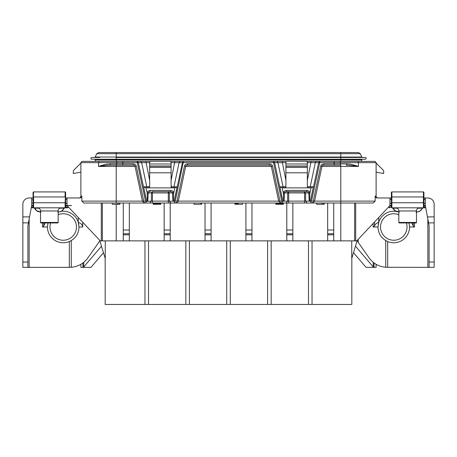 <?xml version="1.0" encoding="UTF-8"?>
<svg xmlns="http://www.w3.org/2000/svg" width="457" height="457" viewBox="0 0 457 457"><rect width="100%" height="100%" fill="white"/><g stroke="black" fill="none" stroke-linecap="round" stroke-linejoin="round"><path stroke-width="0.69" d="M321.945 166.428L340.785 166.428L340.785 201.12L375.151 201.12L373.198 203.017L83.802 203.017L81.849 201.12L142.441 201.12M434.15 262.038L429.106 262.038L429.106 225.724L425.318 205.536L423.93 205.536L425.318 205.536L425.318 197.967L423.93 197.967L427.843 197.967A6.307 6.307 0 0 1 434.15 204.273L434.15 267.356L385.737 267.288C378.733 266.625 373.141 263.421 368.959 257.674L357.191 240.862L356.746 240.862L389.992 205.536L391.381 205.536L390.581 205.536M375.151 201.12L375.151 196.076C375.26 197.218 375.905 197.847 377.094 197.967L391.381 197.967L389.992 197.967L389.907 205.627M378.082 197.967L378.008 197.967A1.891 1.891 0 0 1 376.111 196.076A1.891 1.891 0 0 0 376.214 196.687L376.111 196.076L375.151 196.076M389.284 206.29L389.661 205.89M395.676 211.328A15.772 15.772 0 0 0 378.762 222.159L378.008 226.986C378.168 232.921 380.75 237.446 385.737 240.553L387.667 241.525A15.772 15.772 0 0 0 409.546 226.986L409.021 222.947M429.106 262.038L429.106 267.356M376.111 264.26L376.111 267.356L366.046 267.356L353.535 252.721M374.077 262.929L374.077 267.356L373.232 266.939L355.535 246.237M99.809 240.393L99.809 240.862L100.254 240.862L99.809 240.862L100.254 240.862L67.008 205.536L65.619 205.536L66.419 205.536M356.746 240.862L357.02 240.571L356.746 240.862L100.254 240.862M351.827 258.251L351.827 304.453L105.173 304.453L105.173 258.251M188.193 304.453L227.934 304.453L188.193 304.453M268.807 304.453L229.066 304.453L268.807 304.453M310.823 304.453L350.565 304.453L310.823 304.453M269.944 304.453L309.686 304.453L269.944 304.453M147.314 304.453L187.056 304.453L147.314 304.453M106.435 304.453L146.177 304.453L106.435 304.453M357.191 157.471L357.191 157.037M61.324 211.328A15.772 15.772 0 0 1 78.238 222.159L78.992 226.986C78.833 232.921 76.25 237.446 71.263 240.553L69.333 241.525A15.772 15.772 0 0 1 47.454 226.986L47.974 222.947M78.313 222.399C80.935 223.256 82.403 224.787 82.723 226.986L82.728 222.245M105.259 240.862L105.259 258.525L99.809 240.862L88.041 257.674C83.86 263.421 78.267 266.625 71.263 267.288L69.333 267.356L69.333 241.525M103.465 252.721L90.954 267.356L82.923 267.356L83.768 266.939L101.465 246.237M149.645 162.641L80.889 162.641L80.889 163.069L73.908 170.044A2.017 2.017 0 0 0 73.314 171.472L73.314 173.494L80.889 172.158L80.889 196.076A1.891 1.891 0 0 1 78.992 197.967A1.891 1.891 0 0 0 80.889 196.076A1.891 1.891 0 0 1 78.992 197.967M33.07 205.536L31.682 205.536L31.682 197.967L29.157 197.967A6.307 6.307 0 0 0 22.85 204.273L22.85 267.356L27.894 267.356L27.894 225.724L29.157 218.994L29.157 267.356L27.894 267.356M31.682 197.967L33.07 197.967M65.619 197.967L67.008 197.967L65.619 197.967M81.849 201.12L81.849 196.076C81.74 197.218 81.095 197.847 79.906 197.967L67.008 197.967L67.008 205.536L71.572 205.536L67.093 205.627M66.391 205.536L66.008 205.536M80.889 264.26L80.889 267.356L82.923 267.356L82.923 262.929M29.157 267.356L69.333 267.356M31.682 205.536L28.431 222.867L22.85 222.867M31.682 199.858L33.07 199.858M65.619 199.789L67.008 198.921M65.619 203.074L67.008 203.771M67.339 205.89L67.716 206.29M357.191 240.393L351.741 258.525L351.741 240.862M123.276 240.862L123.276 203.017M123.276 233.756L129.331 233.756L129.331 240.862M129.331 233.756L129.331 203.017M164.154 240.862L164.154 203.017M164.154 233.756L170.21 233.756L170.21 240.862M170.21 233.756L170.21 203.017M327.669 240.862L327.669 203.017M327.669 233.756L333.724 233.756L333.724 240.862M333.724 233.756L333.724 203.017M333.724 230.014L327.669 230.014M361.733 161.378L361.733 159.99L116.215 159.99L116.215 161.378L82.146 161.378L80.883 162.641L80.889 196.076L81.849 196.076M150.153 161.378L99.18 161.378L98.552 162.641L98.552 166.428L116.215 166.428L116.215 203.017M286.413 161.378L170.587 161.378M307.355 186.685L313.405 186.827L310.303 201.4L311.531 201.12L319.711 162.641L376.111 162.641L376.111 163.069L383.092 170.044A2.017 2.017 0 0 1 383.686 171.472L383.686 173.494L376.111 172.158L376.111 196.076L376.117 162.641L374.854 161.378L306.847 161.378M340.785 165.166L334.198 165.166L340.785 165.166L340.785 166.428L358.448 166.428L358.448 162.641L357.82 161.378L340.785 161.378L340.785 159.236L91.737 159.236A0.885 0.885 0 0 1 90.852 158.351A0.885 0.885 0 0 1 91.737 157.471L99.809 157.471M110.114 163.903C107.201 163.954 103.351 164.794 98.552 166.428C103.63 165.611 107.698 165.188 110.743 165.166A1.262 0.628 -90 0 1 110.114 163.903L116.495 163.903L116.495 162.641L117.123 161.378M145.469 201.12L137.289 162.641L137.289 161.378L138.3 162.429L146.588 201.4L143.721 201.12L136.255 166C135.975 164.777 134.958 164.08 133.198 163.903L116.495 163.903A1.262 0.628 -90 0 0 117.123 165.166L110.743 165.166M142.578 200.726L142.761 201.697L145.326 203.017M142.761 201.697L143.721 201.12M146.383 201.434L145.572 203.017M142.39 200.92L135.021 166.257L136.255 166M285.905 162.641L171.095 162.641M310.412 201.4L318.7 162.429L319.711 161.378L319.711 162.641L307.355 162.641M340.785 240.862L340.785 201.12L314.559 201.12M288.693 203.017L288.693 192.923L304.568 192.923L304.568 201.12L284.071 201.12L284.443 192.923C284.311 192.323 285.002 191.906 286.522 191.66L306.738 191.66C308.212 191.86 308.909 192.283 308.812 192.923L309.189 201.12L305.596 201.12L307.133 203.017M278.701 201.12L178.299 201.12M152.432 203.017L152.432 192.923L168.307 192.923L168.307 201.12L151.404 201.12L149.867 203.017M171.095 180.326L174.854 161.378M149.645 180.326L145.886 161.378M171.095 186.685L173.94 186.827A1.262 1.028 90 0 1 172.929 187.873L147.811 187.873A1.262 1.028 90 0 1 146.8 186.827L141.613 162.429L140.602 161.378M147.811 187.873L145.914 187.878L143.595 186.827L149.645 186.685M180.138 161.378L179.127 162.429L173.94 186.827L177.145 186.827L174.825 187.878L173.58 193.648L173.34 201.229L174.357 201.434L175.168 203.017M168.307 203.017L168.307 201.12L173.34 201.229M146.588 201.4L151.404 201.12L151.404 192.923A1.262 1.028 90 0 1 152.432 191.66L170.478 191.66C171.958 191.86 172.649 192.283 172.557 192.923L172.929 201.12M147.4 201.229L147.16 193.648L148.188 193.648L148.188 192.923C148.051 192.323 148.748 191.906 150.262 191.66L150.262 190.398L170.478 190.398C172.683 190.803 173.723 191.643 173.58 192.923L173.58 193.648L172.557 193.648M145.914 187.878L147.16 192.923C146.96 191.729 147.994 190.889 150.262 190.398M171.095 163.994L149.645 163.994L149.69 162.092L150.279 161.258L170.461 161.258L171.049 162.092L171.095 172.792L149.645 172.792L149.645 186.61L148.382 187.873A1.262 1.262 0 0 0 148.868 187.781L148.434 187.873M171.095 172.792L171.095 186.61L172.358 187.873A1.262 1.262 -90 0 1 171.872 187.781M149.548 187.096A1.262 1.262 0 0 0 149.645 186.61M171.049 162.092L170.461 161.258L150.279 161.258L149.69 162.092M174.157 201.4L182.44 162.429L183.451 161.378L175.271 201.12L177.019 201.12L177.979 201.697L175.414 203.017M174.357 201.434L175.271 201.12M278.644 200.92L271.281 166.257C271.389 165.788 270.784 165.423 269.453 165.166L187.547 165.166L187.547 163.903C185.599 164.206 184.582 164.903 184.485 166L177.019 201.12M271.281 166.257L272.515 166C272.235 164.777 271.218 164.08 269.453 163.903L187.547 163.903M281.729 201.12L273.549 162.641L273.549 161.378L274.56 162.429L282.843 201.4L279.981 201.12L272.515 166M278.839 200.726L279.021 201.697L281.586 203.017L281.609 204.273L275.811 204.273L275.811 203.017M279.021 201.697L279.981 201.12M282.643 201.434L281.832 203.017M178.356 200.92L185.719 166.257L184.485 166M178.161 200.726L177.979 201.697M334.198 161.378L334.198 165.166L323.802 165.166L323.802 163.903C321.859 164.206 320.837 164.903 320.745 166L313.279 201.12L311.531 201.12M185.719 166.257C185.622 165.777 186.228 165.411 187.547 165.166L269.476 165.166M135.021 166.257C135.129 165.788 134.524 165.423 133.198 165.166L117.123 165.166M135.055 166.428L116.215 166.428L116.215 165.166L133.215 165.166M323.802 165.166L323.802 165.166C322.488 165.411 321.877 165.777 321.979 166.257L320.745 166M314.422 200.726L314.239 201.697L311.674 203.017M314.61 200.92L321.979 166.257M310.617 201.434L311.428 203.017M314.239 201.697L313.279 201.12M309.189 201.12L310.303 201.4M304.568 203.017L304.568 201.12L305.596 201.12L305.596 192.923L304.568 192.923L304.568 191.66L305.596 192.923L309.84 192.923L309.6 201.229M282.843 201.4L284.071 201.12M285.808 187.096A1.262 1.262 0 0 0 285.905 186.61L284.642 187.873L282.175 187.878L279.855 186.827L283.06 186.827L277.873 162.429L276.862 161.378M283.66 201.229L283.42 193.648L282.158 187.873L284.071 187.873A1.262 1.028 90 0 1 283.06 186.827L285.905 186.685M284.071 187.873L282.158 187.873M316.398 161.378L315.387 162.429L310.2 186.827A1.262 1.028 90 0 1 309.189 187.873L284.642 187.873A1.262 1.262 0 0 0 285.128 187.781M285.911 161.881L286.539 161.258L285.911 161.881M287.167 161.207L306.721 161.258L287.167 161.207M307.31 162.092L306.721 161.258L307.31 162.092L307.355 163.994L285.905 163.994L285.951 162.092M307.355 180.326L311.114 161.378M285.905 180.326L282.146 161.378M313.405 186.827L311.086 187.878L309.189 187.873M311.086 187.878L309.84 193.648L308.812 193.648M284.443 193.648L283.42 193.648L283.42 192.923C283.22 191.729 284.254 190.889 286.522 190.398L306.738 190.398L306.738 191.66M306.738 190.398C308.943 190.803 309.977 191.643 309.84 192.923M285.905 163.994L285.905 186.61M285.905 172.792L307.355 172.792L307.355 186.61L308.618 187.873A1.262 1.262 -90 0 1 308.132 187.781M285.905 161.984L285.905 163.972L285.905 161.984M307.355 163.994L307.355 172.792M307.355 163.972L307.355 161.984L307.355 163.972M307.43 187.039L307.447 187.09A1.262 1.262 -90 0 1 307.355 186.61M285.905 167.439L307.355 167.439M285.905 166.182L307.355 166.182M285.905 166.005L307.355 166.005M286.522 190.398L286.522 191.66L288.693 191.66L288.693 192.923L287.664 192.923A1.262 1.028 90 0 1 288.693 191.66M346.886 163.903A1.262 0.628 -90 0 1 346.257 165.166C349.291 165.188 353.352 165.611 358.448 166.428C353.638 164.794 349.782 163.949 346.886 163.903L323.802 163.903M376.934 197.635L376.928 197.63A1.891 1.891 0 0 1 376.505 197.224A1.891 1.891 0 0 0 376.928 197.63M377.448 197.887A1.891 1.891 0 0 0 377.785 197.955A1.891 1.891 0 0 1 377.448 197.887M376.111 162.641L372.832 162.641M406.393 222.947A13.247 13.247 0 0 1 393.78 240.233A13.247 13.247 0 0 1 380.527 226.986A13.247 13.247 0 0 1 398.824 214.739M50.607 222.947A13.247 13.247 0 0 0 63.22 240.233A13.247 13.247 0 0 0 76.473 226.986A13.247 13.247 0 0 0 58.176 214.739M76.473 218.429L77.062 219.417M77.564 220.428L77.987 221.445M78.101 221.754L78.793 224.49M78.992 226.986L82.728 226.986M43.758 222.947L43.758 225.935L42.512 226.986L47.454 226.986M43.758 225.935L45.129 222.947M378.762 217.469L378.687 222.399C376.511 223.056 375.128 224.267 374.534 226.021L373.118 226.986L373.118 223.467M378.207 224.49L378.784 222.085M379.019 221.428L379.441 220.411M378.687 222.399L378.008 226.986L373.546 226.986M411.871 222.947L413.242 225.935L414.488 226.986L409.546 226.986M427.843 267.356L427.843 218.994L428.569 222.867L434.15 222.867M425.318 203.771L423.93 203.074M391.381 203.074L389.992 203.771M391.381 199.789L389.992 198.921M423.93 199.789L425.318 198.921M362.018 161.378L361.733 161.058M269.453 165.166L269.453 163.903M133.198 165.166L133.198 163.903M171.192 187.096A1.262 1.262 -90 0 1 171.095 186.61M171.095 163.972L171.095 161.984L171.095 163.972M171.095 167.439L149.645 167.439L149.645 172.792M149.645 163.994L149.645 167.439M149.645 161.984L149.645 163.972L149.645 161.984M171.095 166.005L149.645 166.005M171.095 166.182L149.645 166.182M173.58 192.923L169.336 192.923L168.307 191.66L168.307 192.923L169.336 192.923L169.336 201.12L170.872 203.017M170.478 190.398L170.478 191.66M147.16 192.923L152.432 192.923L152.432 191.66M147.811 201.12L148.188 193.648M286.79 240.862L286.79 233.756L292.846 233.756L292.846 240.862M292.846 233.756L292.846 203.017M286.79 233.756L286.79 203.017M292.846 230.014L286.79 230.014M245.912 240.862L245.912 233.756L251.967 233.756L251.967 240.862M251.967 233.756L251.967 203.017M245.912 233.756L245.912 203.017M251.967 230.014L245.912 230.014M205.033 240.862L205.033 233.756L211.088 233.756L211.088 240.862M211.088 233.756L211.088 203.017M205.033 233.756L205.033 203.017M211.088 230.014L205.033 230.014M129.331 230.014L123.276 230.014M170.21 230.014L164.154 230.014M33.07 203.017L31.682 203.017M237.994 203.017L237.994 204.273L234.932 204.273L234.932 203.017M237.509 203.017L237.509 204.273M238.314 203.017L238.314 204.273L237.994 204.273M242.507 203.017L242.507 204.273L238.314 204.273M235.098 203.017L235.098 204.273M235.578 203.017L235.578 204.273M236.223 203.017L236.223 204.273M236.869 203.017L236.869 204.273M237.189 203.017L237.189 204.273M283.38 203.017L283.38 204.273L281.609 204.273M324.259 203.017L324.259 204.273L316.69 204.273L316.69 203.017M201.628 203.017L201.628 204.273L194.059 204.273L194.059 203.017M160.75 203.017L160.75 204.273L153.181 204.273L153.181 203.017M119.871 203.017L119.871 204.273L112.302 204.273L112.302 203.017M275.971 203.017L275.971 204.273M276.296 203.017L276.296 204.273M276.616 203.017L276.616 204.273M277.102 203.017L277.102 204.273M277.582 203.017L277.582 204.273M278.227 203.017L278.227 204.273M278.873 203.017L278.873 204.273M279.193 203.017L279.193 204.273M279.353 203.017L279.353 204.273M279.998 203.017L279.998 204.273M280.324 203.017L280.324 204.273M280.667 202.542L280.644 204.273M281.289 203.017L281.289 204.273M282.255 203.017L282.255 204.273M282.9 203.017L282.9 204.273M283.22 203.017L283.22 204.273M321.842 203.017L321.842 204.273M323.133 203.017L323.133 204.273M200.823 203.017L200.823 204.273M154.952 203.017L154.952 204.273M154.466 203.017L154.466 204.273M155.431 203.017L155.431 204.273M155.917 203.017L155.917 204.273M156.077 203.017L156.077 204.273M156.562 203.017L156.562 204.273M157.208 203.017L157.208 204.273M158.013 203.017L158.013 204.273M158.653 203.017L158.653 204.273M159.459 203.017L159.459 204.273M160.104 203.017L160.104 204.273M160.59 203.017L160.59 204.273M153.341 203.017L153.341 204.273M153.826 203.017L153.826 204.273M117.455 203.017L117.455 204.273M118.746 203.017L118.746 204.273M95.267 161.378L95.267 159.99A0.76 0.76 0 0 0 94.513 159.236A0.76 0.76 0 0 1 95.267 159.99L116.215 159.99L116.215 159.236L94.513 159.236M116.215 157.471L116.215 157.037L340.785 157.037L340.785 153.689L360.247 153.689L361.824 157.037A0.76 0.76 0 0 0 362.51 157.471A0.76 0.76 0 0 1 361.824 157.037L340.785 157.037L340.785 157.471L365.263 157.471A0.885 0.885 0 0 1 366.148 158.351A0.885 0.885 0 0 1 365.263 159.236A0.885 0.885 0 0 0 366.148 158.351A0.885 0.885 0 0 0 365.263 157.471A0.885 0.885 0 0 1 366.148 158.351A0.885 0.885 0 0 1 365.263 159.236L340.785 159.236L340.785 157.471L116.215 157.471L116.215 159.236M91.737 159.236A0.885 0.885 0 0 1 90.852 158.351A0.885 0.885 0 0 1 91.737 157.471A0.885 0.885 0 0 0 90.852 158.351A0.885 0.885 0 0 0 91.737 159.236M358.448 152.547L360.247 153.689L358.448 152.547L340.785 152.547L340.785 153.689L96.753 153.689L98.552 152.547L96.753 153.689L95.176 157.037A0.76 0.76 0 0 1 94.49 157.471M340.785 152.547L98.552 152.547M362.487 159.236A0.76 0.76 0 0 0 361.733 159.99A0.76 0.76 0 0 1 362.487 159.236M400.84 222.947L412.403 222.947M419.64 207.809A3.153 3.153 90 0 0 416.487 210.963L416.487 222.445A0.503 0.503 0 0 1 415.984 222.947L399.327 222.947A0.503 0.503 0 0 1 398.824 222.445L398.824 210.963A3.153 3.153 -90 0 0 395.671 207.809M425.741 207.809A0.503 0.503 0 0 1 425.696 207.809L391.883 207.809A0.503 0.503 0 0 1 391.381 207.307L391.381 202.759L391.381 207.307M425.416 206.044L423.93 206.044L423.93 207.307A0.503 0.503 0 0 1 423.428 207.809A0.503 0.503 0 0 0 423.93 207.307L423.93 193.677M391.381 193.677L391.381 192.414A0.503 0.503 0 0 1 391.883 191.911L423.428 191.911A0.503 0.503 0 0 1 423.93 192.414A0.503 0.503 0 0 0 423.428 191.911A0.503 0.503 0 0 1 423.93 192.414L423.93 202.759L423.428 202.759L423.428 207.809M391.381 192.414L391.381 202.759L423.428 202.759L423.428 191.911M389.615 207.809A0.503 0.503 0 0 1 389.107 207.307L389.107 206.478M392.552 208.038L392.963 208.181A0.503 0.411 144.7 0 1 392.552 208.038L394.642 210.586L399.304 212.082M416.007 212.014C418.069 211.962 419.503 211.517 420.303 210.677L422.759 208.038A0.503 0.411 35.3 0 1 422.348 208.181L418.155 208.181M397.156 208.181L392.963 208.181L395.008 210.677C395.545 211.414 396.979 211.859 399.304 212.014M54.092 222.947L53.732 222.947M61.329 207.809A3.153 3.153 90 0 0 58.176 210.963L58.176 222.445A0.503 0.503 0 0 1 57.673 222.947L41.016 222.947A0.503 0.503 0 0 1 40.513 222.445L40.513 210.963A3.153 3.153 -90 0 0 37.36 207.809M65.237 207.809L67.385 207.809L65.237 207.809A0.503 0.446 -90 0 0 65.682 207.307L65.619 207.307A0.503 0.503 0 0 1 65.117 207.809L31.305 207.809A0.503 0.503 0 0 1 31.259 207.809M65.619 202.759L65.619 207.307A0.503 0.503 0 0 1 65.117 207.809L65.117 202.759L65.619 202.759L65.619 193.677M67.482 206.044L65.619 206.044L65.619 207.307M33.07 193.677L33.07 192.414A0.503 0.503 0 0 1 33.572 191.911L65.117 191.911A0.503 0.503 0 0 1 65.619 192.414A0.503 0.503 0 0 0 65.117 191.911A0.503 0.503 0 0 1 65.619 192.414L65.117 202.759L33.572 202.759L33.572 207.809A0.503 0.503 0 0 1 33.07 207.307L33.07 202.759L33.07 207.307M33.572 191.911L33.07 202.759L33.07 192.414M34.241 208.038L34.652 208.181A0.503 0.411 144.7 0 1 34.241 208.038L36.332 210.586L40.993 212.082M57.696 212.014C59.758 211.962 61.192 211.517 61.992 210.677L64.671 207.809M59.844 208.181L64.037 208.181A0.503 0.411 35.3 0 0 64.448 208.038L64.683 207.809M67.385 207.809A0.503 0.503 0 0 0 67.893 207.307L65.682 207.307L65.682 206.044A0.503 0.446 -90 0 0 65.619 205.787M67.893 206.478L67.893 207.307M38.845 208.181L34.652 208.181L36.697 210.677C37.234 211.414 38.668 211.859 40.993 212.014M230.282 304.453L230.282 240.862M267.596 304.453L267.596 240.862M71.263 267.288L71.263 240.553M83.768 266.939L83.768 262.278M22.85 216.892L29.551 216.892M22.85 262.038L27.894 262.038M116.215 204.273L116.215 240.862M102.362 203.017L102.362 240.862M101.3 203.017L101.3 240.862M355.7 240.862L355.7 203.017M354.638 240.862L354.638 203.017M327.669 234.807L333.724 234.807M122.802 161.378L122.802 165.166M144.406 202.542L144.406 203.017M185.685 166.428L271.315 166.428M177.145 186.827L174.048 201.4M146.697 201.4L143.595 186.827M176.333 202.542L176.333 203.017M312.594 202.542L312.594 203.017M283.42 192.923L287.664 192.923L287.664 201.12L286.128 203.017M282.952 201.4L279.855 186.827M339.877 161.378L340.505 162.641L340.505 163.903A1.262 0.628 -90 0 1 339.877 165.166M376.111 196.076A1.891 1.891 0 0 0 376.214 196.687M373.232 262.278L373.232 266.939M78.238 217.469L78.238 222.159M42.512 222.947L42.512 226.986M144.96 240.862L144.96 304.453M312.04 304.453L312.04 240.862M308.475 304.453L308.475 240.862M271.161 304.453L271.161 240.862M226.718 304.453L226.718 240.862M189.404 304.453L189.404 240.862M185.839 304.453L185.839 240.862M148.525 304.453L148.525 240.862M374.534 221.965L374.534 226.021M358.208 239.308L358.208 242.319M385.737 240.553L385.737 267.288M387.667 241.525L387.667 267.356M414.488 226.986L414.488 222.947M413.242 225.935L413.242 222.947M427.449 216.892L434.15 216.892M286.79 234.807L292.846 234.807M245.912 234.807L251.967 234.807M205.033 234.807L211.088 234.807M123.276 234.807L129.331 234.807M164.154 234.807L170.21 234.807M95.176 157.037L116.215 157.037L116.215 152.547M361.824 157.037A0.76 0.76 0 0 0 362.51 157.471M416.487 222.445L398.824 222.445M416.487 210.963L398.824 210.963M423.93 196.961L391.883 196.961L391.883 207.809M389.107 207.307L391.318 207.307A0.503 0.446 90 0 0 391.763 207.809M423.548 207.809A0.503 0.446 -90 0 0 423.993 207.307L423.93 207.307M425.65 207.307L423.993 207.307L423.993 206.044A0.503 0.446 -90 0 0 423.93 205.787M389.518 206.044L391.318 206.044A0.503 0.446 90 0 1 391.381 205.787M395.008 210.677A0.503 0.394 136.9 0 1 394.642 210.586M420.303 210.677A0.503 0.394 43.1 0 0 420.668 210.586L422.759 208.038M391.883 191.911L391.883 196.961L391.381 196.961M58.176 222.445L40.513 222.445M58.176 210.963L40.513 210.963M65.117 191.911L65.117 196.961L33.572 196.961L33.572 202.759L33.07 202.759M31.35 207.307L33.007 207.307A0.503 0.446 90 0 0 33.452 207.809M31.584 206.044L33.007 206.044A0.503 0.446 90 0 1 33.07 205.787M36.697 210.677A0.503 0.394 136.9 0 1 36.332 210.586M61.992 210.677A0.503 0.394 43.1 0 0 62.358 210.586L64.448 208.038M172.929 187.873L174.842 187.873M285.899 186.724L285.814 187.09M285.111 187.781L284.694 187.873M308.561 187.873L308.149 187.787M361.733 161.03L362.104 161.378M172.306 187.873L171.889 187.787M416.007 212.082L417.972 211.888C418.892 211.471 418.212 212.311 420.668 210.586M57.696 212.082L59.661 211.888C60.581 211.471 59.901 212.311 62.358 210.586"/></g></svg>
